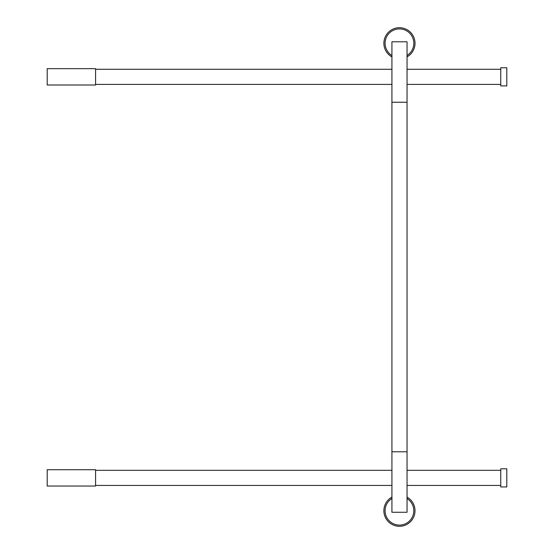 <?xml version="1.0" encoding="UTF-8"?>
<svg xmlns="http://www.w3.org/2000/svg" width="554" height="554" viewBox="0 0 554 554"><rect width="100%" height="100%" fill="white"/><g stroke="black" fill="none" stroke-linecap="round" stroke-linejoin="round"><path stroke-width="0.83" d="M47.201 469.709L95.579 469.709L95.579 486.038L47.201 486.038L47.201 469.709M95.579 470.318L391.927 470.318M407.045 470.318L500.754 470.318M95.579 485.436L391.927 485.436M407.045 485.436L500.754 485.436M500.754 468.802L506.799 468.802L506.799 486.945L500.754 486.945L500.754 468.802M47.201 68.668L95.579 68.668L95.579 84.997L47.201 84.997L47.201 68.668M95.579 69.278L391.92 69.278M407.045 69.278L500.754 69.278M95.579 84.395L391.92 84.395M407.045 84.395L500.754 84.395M500.754 67.761L506.799 67.761L506.799 85.905L500.754 85.905L500.754 67.761M407.045 451.787L407.045 41.779L391.92 41.779L391.927 512.263L407.045 512.263L407.045 451.787L391.927 451.787M391.927 497.09A15.574 15.574 0 0 0 399.441 526.3A15.574 15.574 0 0 0 407.045 497.139M407.01 512.263L391.893 512.263L391.927 509.237M415.029 43.274A15.574 15.574 0 0 1 407.045 56.868A15.574 15.574 0 0 0 399.455 27.7A15.574 15.574 0 0 0 391.92 56.903A15.574 15.574 0 0 1 383.88 43.274M391.92 44.805L391.92 41.785M391.92 102.255L407.045 102.255M383.867 510.726A15.574 15.574 0 0 0 399.441 526.3A15.574 15.574 0 0 0 415.008 510.726M407.045 498.545A14.362 14.362 0 0 1 399.441 525.088A14.362 14.362 0 0 1 391.927 498.489M391.92 55.504A14.362 14.362 0 0 1 399.455 28.912A14.362 14.362 0 0 1 407.045 55.469"/></g></svg>
